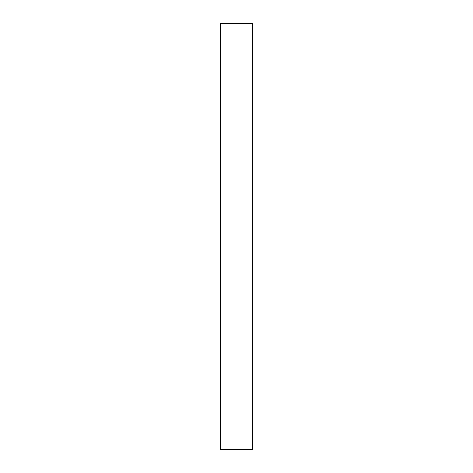 <?xml version="1.0" encoding="UTF-8"?>
<svg xmlns="http://www.w3.org/2000/svg" width="473" height="473" viewBox="0 0 473 473"><rect width="100%" height="100%" fill="white"/><g stroke="black" fill="none" stroke-linecap="round" stroke-linejoin="round"><path stroke-width="0.71" d="M220.507 403.215L220.507 417.056C220.507 422.939 220.507 422.939 220.507 417.056L220.507 403.215M220.507 51.332L220.507 65.173C220.507 71.062 220.507 71.062 220.507 65.173L220.507 51.332M252.493 449.35L220.507 449.35L252.493 449.35L252.493 23.65L220.507 23.65L252.493 23.65L252.493 449.35M220.507 23.65L220.507 449.35L220.507 23.65"/></g></svg>
